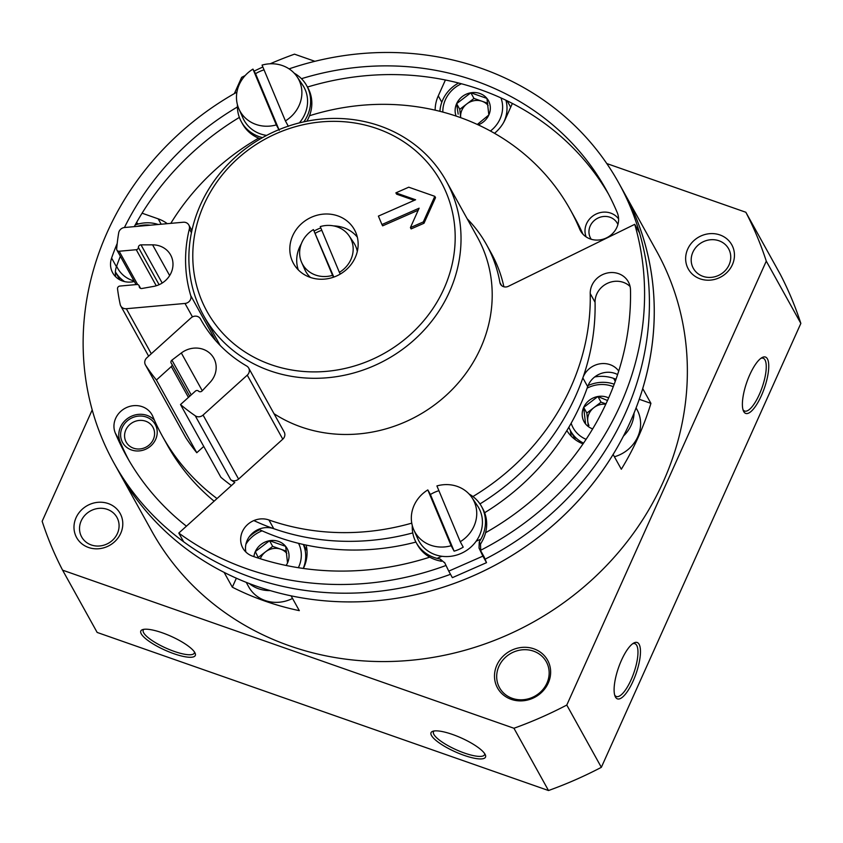 <?xml version="1.0" encoding="UTF-8"?>
<svg xmlns="http://www.w3.org/2000/svg" width="843" height="843" viewBox="0 0 843 843"><rect width="100%" height="100%" fill="white"/><g stroke="black" fill="none" stroke-linecap="round" stroke-linejoin="round"><path stroke-width="1.26" d="M258.559 558.192L255.313 551.607A17.956 16.46 151 0 1 269.539 540.711L255.313 551.607A17.956 16.46 151 0 0 253.912 556.643M285.651 546.348L269.539 540.711A17.956 16.46 151 0 1 285.651 546.348A17.956 16.46 151 0 1 287.537 562.892L285.651 546.348M287.537 562.892A17.956 16.46 151 0 1 286.114 565.474M456.116 116.071A17.956 16.46 151 0 1 456.621 103.678A17.956 16.46 151 0 1 470.837 92.783L456.621 103.678L458.171 114.121M486.948 98.42L470.837 92.783A17.956 16.46 151 0 1 486.948 98.42A17.956 16.46 151 0 1 488.845 114.964L486.948 98.42M477.328 124.448L488.845 114.964A17.956 16.46 151 0 1 478.234 124.869M583.683 407.401A17.956 16.46 151 0 1 597.898 396.505L583.683 407.401L585.569 423.945A17.956 16.46 151 0 1 583.683 407.401L586.823 413.07L601.048 402.164L605.948 403.881M607.487 400.52L597.898 396.505A17.956 16.46 151 0 1 608.646 397.917M592.661 428.887A17.956 16.46 151 0 1 585.569 423.945M480.499 550.353A288.633 264.491 -29 0 0 634.737 224.333L639.574 233.037A288.633 264.491 -29 0 1 485.062 559.194A288.633 264.491 -29 0 0 618.657 182.783L656.602 251.161A288.633 264.491 151 0 1 532.555 622.482A288.633 264.491 151 0 1 151.835 531.259L118.726 471.595A288.633 264.491 -29 0 0 376.81 600.722A288.633 264.491 -29 0 0 623.493 191.487A288.633 264.491 151 0 1 642.703 388.549L650.922 403.365A288.633 264.491 151 0 1 621.323 469.235L613.103 454.43A288.633 264.491 151 0 1 291.088 595.843L299.307 610.648A288.633 264.491 151 0 1 232.331 587.192L236.367 578.214M236.925 92.129A288.633 264.491 -29 0 0 113.889 462.881L118.726 471.595A288.633 264.491 151 0 0 224.112 572.376L232.331 587.192M136.724 224.47A288.633 264.491 151 0 1 137.335 223.469L138.631 223.922M136.682 222.289L137.335 223.469M583.029 443.871A37.324 34.205 151 0 1 566.865 430.573M594.705 376.947A37.324 34.205 151 0 1 613.63 378.37L616.012 379.202M494.514 133.289A37.324 34.205 151 0 0 505.252 119.306L512.375 103.447M435.146 110.159A37.324 34.205 151 0 1 438.276 95.849L445.41 79.99M161.182 224.217L158.199 218.853L142.067 213.195M158.199 218.853A37.324 34.205 151 0 1 167.283 223.669M306.114 545.073A37.324 34.205 151 0 1 303.944 567.234L303.396 568.456M586.159 236.915A18.662 17.102 151 0 1 590.732 217.789A18.662 17.102 151 0 1 610.701 213.11A18.662 17.102 151 0 1 618.593 218.917M146.324 417.043A18.662 17.102 151 0 1 149.717 446.822A18.662 17.102 151 0 1 120.718 436.663A18.662 17.102 151 0 1 146.324 417.043M484.704 753.684A27.988 7.081 24.2 0 1 484.546 754.727A27.988 7.081 24.2 0 1 456.116 749.712A27.988 7.081 24.2 0 1 433.481 731.777A27.988 7.081 24.2 0 1 434.156 730.965M143.932 629.31A27.988 7.081 -155.8 0 0 143.257 630.121A27.988 7.081 -155.8 0 0 174.227 651.397A27.988 7.081 -155.8 0 0 194.322 653.072A27.988 7.081 -155.8 0 0 194.48 652.029M173.858 653.694A29.863 7.555 -155.8 0 0 195.154 653.251A29.863 7.555 -155.8 0 0 171.15 636.349A29.863 7.555 -155.8 0 0 142.572 629.626A29.863 7.555 -155.8 0 0 147.146 639.879A29.863 7.555 -155.8 0 0 173.858 653.694M452.48 734.443A29.863 7.555 24.2 0 1 485.368 754.906A29.863 7.555 24.2 0 1 455.178 751.787A29.863 7.555 24.2 0 1 432.796 731.281A29.863 7.555 24.2 0 1 452.48 734.443M606.781 163.553L745.844 212.257A385.683 353.417 151 0 1 766.287 261.13L566.781 705.054A385.683 353.417 151 0 1 513.945 728.257L548.508 790.534L97.156 632.44L62.593 570.163A385.683 353.417 151 0 1 42.15 521.29L92.214 409.909M513.945 728.257L62.593 570.163M234.375 93.562L241.656 77.366A385.683 353.417 151 0 1 245.165 75.554M254.101 71.118A385.683 353.417 151 0 1 262.858 67.008M270.108 63.805A385.683 353.417 151 0 1 294.492 54.163L314.892 61.307M745.844 212.257L780.407 274.544A385.683 353.417 151 0 1 800.85 323.406L601.344 767.33A385.683 353.417 151 0 1 548.508 790.534M766.287 261.13L800.85 323.406M767.415 358.876A29.863 9.262 -70.7 0 1 760.997 396.505A29.863 9.262 -70.7 0 1 743.389 410.868A29.863 9.262 -70.7 0 1 746.824 382.164A29.863 9.262 -70.7 0 1 762.051 357.59A29.863 9.262 -70.7 0 1 767.415 358.876M615.443 697.024A29.863 9.262 109.3 0 0 636.339 672.84A29.863 9.262 109.3 0 0 633.767 643.03A29.863 9.262 109.3 0 0 618.541 667.614A29.863 9.262 109.3 0 0 615.105 696.307A29.863 9.262 109.3 0 0 615.443 697.024M566.781 705.054L601.344 767.33M719.922 234.944A24.879 22.803 151 0 1 724.453 274.649A24.879 22.803 151 0 1 685.78 261.109A24.879 22.803 151 0 1 719.922 234.944M533.904 648.836A28.62 26.217 151 0 1 539.12 694.506A28.62 26.217 151 0 1 494.651 678.931A28.62 26.217 151 0 1 533.904 648.836M108.252 503.566A24.879 22.803 151 0 1 112.793 543.271A24.879 22.803 151 0 1 74.121 529.72A24.879 22.803 151 0 1 108.252 503.566M614.695 695.085A27.988 8.683 109.3 0 0 616.359 696.508A27.988 8.683 109.3 0 0 633.81 672.956A27.988 8.683 109.3 0 0 634.863 643.662A27.988 8.683 109.3 0 0 632.682 643.736M760.966 358.286A27.988 8.683 -70.7 0 1 763.147 358.222A27.988 8.683 -70.7 0 1 765.001 359.94A27.988 8.683 -70.7 0 1 760.776 391.036A27.988 8.683 -70.7 0 1 744.643 411.057A27.988 8.683 -70.7 0 1 742.978 409.645M107.303 509.372A20.169 18.483 151 0 1 116.935 517.381A20.169 18.483 151 0 1 108.273 543.324A20.169 18.483 151 0 1 81.666 536.959A20.169 18.483 151 0 1 84.943 515.231A20.169 18.483 151 0 1 107.303 509.372M533.535 651.144A26.744 24.51 151 0 1 546.306 661.766A26.744 24.51 151 0 1 534.82 696.181A26.744 24.51 151 0 1 499.53 687.719A26.744 24.51 151 0 1 503.872 658.91A26.744 24.51 151 0 1 533.535 651.144M718.963 240.761A20.169 18.483 151 0 1 728.605 248.769A20.169 18.483 151 0 1 719.933 274.713A20.169 18.483 151 0 1 693.336 268.337A20.169 18.483 151 0 1 696.603 246.609A20.169 18.483 151 0 1 718.963 240.761M145.639 421.194A15.3 14.015 151 0 1 152.952 427.264A15.3 14.015 151 0 1 146.376 446.948A15.3 14.015 151 0 1 126.197 442.111A15.3 14.015 151 0 1 128.684 425.631A15.3 14.015 151 0 1 145.639 421.194M591.27 239.286A15.3 14.015 151 0 1 590.574 238.179A15.3 14.015 151 0 1 593.061 221.698A15.3 14.015 151 0 1 610.016 217.252A15.3 14.015 151 0 1 617.329 223.332A15.3 14.015 151 0 1 617.908 224.501M636.065 407.896L636.96 409.508A34.215 31.349 151 0 1 614.399 456.769M639.226 399.266L650.922 403.365M571.312 436.252A37.324 34.205 151 0 1 570.49 430.762M507.138 100.812L509.899 105.786A34.215 31.349 151 0 1 510.658 107.272M292.532 598.446A34.215 31.349 151 0 1 248.759 586.918L246.23 582.355M587.139 388.138A30.485 27.935 151 0 1 611.881 386.147A30.485 27.935 151 0 1 613.272 386.674M586.096 439.329A30.485 27.935 151 0 1 571.143 423.239M588.087 385.546A34.215 31.349 151 0 1 614.083 384.166A34.215 31.349 151 0 1 614.199 384.208M634.062 412.954A34.215 31.349 151 0 1 623.388 436.126M583.546 443.123A34.215 31.349 151 0 1 570.595 430.952A34.215 31.349 151 0 1 568.867 427.211M134.058 280.982A30.485 27.935 151 0 1 116.64 266.156M137.272 226.367A30.485 27.935 151 0 1 150.275 225.197M124.638 281.625A34.215 31.349 151 0 1 115.396 271.825L119.832 279.834M135.154 225.007A34.215 31.349 151 0 1 158.199 224.48M298.538 543.335A30.485 27.935 151 0 1 298.359 567.708M245.935 544.167A30.485 27.935 151 0 1 262.11 530.848M303.301 544.462A34.215 31.349 151 0 1 303.227 568.435M270.192 590.606A34.215 31.349 151 0 1 249.243 583.535M249.212 536.843A34.215 31.349 151 0 1 259.697 529.762M500.942 97.904A30.485 27.935 151 0 1 490.436 131.013M442.838 112.066A30.485 27.935 151 0 1 461.427 83.763M505.916 100.222A34.215 31.349 151 0 1 503.598 122.551M439.941 111.318A34.215 31.349 151 0 1 458.603 83.014M588.203 425.199L587.761 421.342A15.553 14.247 151 0 1 593.936 407.612A15.553 14.247 151 0 1 605.78 404.24M588.972 425.546A15.553 14.247 151 0 1 587.761 421.342L586.823 413.07M601.048 402.164L597.898 396.505M488.097 105.428A15.553 14.247 151 0 0 482.038 101.265A15.553 14.247 151 0 0 466.874 103.889A15.553 14.247 151 0 0 460.7 117.609A15.553 14.247 151 0 0 460.71 117.672L459.762 109.337L473.987 98.441L487.781 103.267M459.762 109.337L456.621 103.678M473.987 98.441L470.837 92.783M258.453 557.265L272.679 546.369L286.472 551.196M260.308 558.751A15.553 14.247 151 0 1 265.566 551.817A15.553 14.247 151 0 1 280.73 549.193A15.553 14.247 151 0 1 286.789 553.356M272.679 546.369L269.539 540.711M503.872 286.778A143.078 131.108 -29 0 0 491.385 253.416L486.548 244.702A143.078 131.108 -29 0 0 467.159 218.748M190.76 295.661A6.217 5.701 -29 0 1 185.007 303.448L126.324 308.717A6.217 5.701 -29 0 1 120.222 304.502A213.985 196.092 -29 0 1 117.525 288.822A2.487 2.276 -29 0 1 119.896 286.051L136.987 284.512A2.244 2.055 -29 0 1 139.221 286.409A2.487 2.276 -29 0 0 141.94 288.485L153.479 286.43A22.392 20.517 -29 0 0 170.602 254.955A22.392 20.517 -29 0 0 152.594 244.839L141.013 244.86A2.487 2.276 -29 0 0 138.4 247.421A2.244 2.055 -29 0 1 136.25 249.707L119.158 251.246A2.487 2.276 -29 0 1 116.671 248.906A213.985 196.092 -29 0 1 118.705 232.805A6.217 5.701 -29 0 1 124.606 227.505L183.279 222.236A6.217 5.701 -29 0 1 189.348 228.948A143.078 131.108 -29 0 0 190.76 295.661L215.734 340.677M154.427 420.183A20.527 18.809 -29 0 0 128.726 417.696A20.527 18.809 -29 0 0 120.138 441.764A274.333 251.383 -29 0 0 128.863 460.278M617.592 374.566A20.527 18.809 -29 0 0 587.676 386.631A233.269 213.764 -29 0 1 484.63 512.734M186.429 526.18A274.333 251.383 -29 0 1 126.408 455.947A274.333 251.383 -29 0 1 115.301 433.049A20.527 18.809 -29 0 1 125.881 407.875A20.527 18.809 -29 0 1 152.035 414.84A20.527 18.809 -29 0 1 152.868 416.558A233.269 213.764 -29 0 0 162.299 436.021L167.135 444.735A233.269 213.764 -29 0 0 214.122 501.185M258.685 529.288A233.269 213.764 -29 0 0 415.926 542.07M608.52 194.101A274.333 251.383 -29 0 0 307.453 87.05M239.359 117.409A274.333 251.383 -29 0 0 134.258 226.641M120.349 256.283A274.333 251.383 -29 0 0 116.429 266.757A20.527 18.809 -29 0 0 115.765 276.862M582.956 234.196A233.269 213.764 -29 0 0 575.084 218.358L570.247 209.644A233.269 213.764 -29 0 0 309.486 115.754M162.299 436.021A233.269 213.764 -29 0 0 217.02 498.561M253.848 520.574A233.269 213.764 -29 0 0 412.775 532.913A233.269 213.764 -29 0 1 273.764 528.687A20.527 18.809 -29 0 0 252.984 532.765A20.527 18.809 -29 0 0 245.893 552.049M630.09 286.515A20.527 18.809 -29 0 0 607.74 283.185A20.527 18.809 -29 0 0 595.063 302.279A233.269 213.764 -29 0 1 479.962 503.924A233.269 213.764 -29 0 0 582.84 377.927L587.676 386.631M618.73 371.057A20.527 18.809 -29 0 0 599.362 363.923A20.527 18.809 -29 0 0 582.84 377.927M570.247 209.644A233.269 213.764 -29 0 1 579.689 229.117A20.527 18.809 -29 0 0 580.521 230.824A20.527 18.809 -29 0 0 606.675 237.8A20.527 18.809 -29 0 0 617.245 212.615A274.333 251.383 -29 0 0 606.149 189.728A274.333 251.383 -29 0 0 301.457 78.694M258.632 138.147A233.269 213.764 -29 0 0 170.802 223.353M117.219 243.385A274.333 251.383 -29 0 0 111.603 258.053A20.527 18.809 -29 0 0 112.709 272.858A20.527 18.809 -29 0 0 134.332 281.488M113.889 462.881A288.633 264.491 -29 0 0 371.974 592.007A288.633 264.491 -29 0 0 450.51 574.304A288.633 264.491 -29 0 1 183.637 541.775L178.8 533.071A288.633 264.491 -29 0 0 445.989 565.484M618.657 182.783A288.633 264.491 -29 0 0 289.075 68.873M237.41 106.966A274.333 251.383 -29 0 0 124.437 227.515M486.548 244.702A143.078 131.108 -29 0 1 499.91 282.531A6.217 5.701 -29 0 0 508.392 286.304L634.737 224.333M195.249 415.789A6.217 5.701 -29 0 0 203.068 415.062L247.262 375.156A6.217 5.701 -29 0 0 246.683 366.02A143.078 131.108 -29 0 1 200.813 319.529A143.078 131.108 -29 0 1 200.508 318.97A6.217 5.701 -29 0 0 191.034 317.874L146.84 357.78A6.217 5.701 -29 0 0 145.618 365.219A213.985 196.092 -29 0 0 156.419 380.003L171.308 366.557A2.244 2.055 -29 0 0 171.519 363.586A2.487 2.276 -29 0 1 171.919 360.14L181.329 352.996A22.392 20.517 -29 0 1 213.785 358.17A22.392 20.517 -29 0 1 210.118 382.332L202.109 390.91A2.487 2.276 -29 0 1 198.505 391.089A2.244 2.055 -29 0 0 195.407 391.11L180.507 404.556A213.985 196.092 -29 0 0 195.249 415.789L230.771 479.804A213.985 196.092 -29 0 0 234.807 482.502L178.8 533.071M180.507 404.556L220.877 477.286A213.985 196.092 -29 0 0 231.425 485.557M429.782 557.16A274.333 251.383 -29 0 1 252.647 556.201A20.527 18.809 -29 0 1 242.837 548.045A20.527 18.809 -29 0 1 246.167 525.937A20.527 18.809 -29 0 1 268.928 519.973A233.269 213.764 -29 0 0 411.763 523.145M472.923 496.548A233.269 213.764 -29 0 0 590.226 293.564L595.063 302.279M485.579 532.723A274.333 251.383 -29 0 0 630.49 289.95A20.527 18.809 -29 0 0 628.309 281.794A20.527 18.809 -29 0 0 605.474 273.501A20.527 18.809 -29 0 0 590.226 293.564M247.262 375.156L282.784 439.171L238.59 479.077A6.217 5.701 -29 0 1 230.771 479.804M282.784 439.171A6.217 5.701 -29 0 0 284.207 432.069L248.685 368.043M145.417 364.893L185.776 437.622A6.217 5.701 -29 0 0 185.976 437.949A213.985 196.092 -29 0 0 196.777 452.733L203.753 446.432M156.419 380.003L196.777 452.733M273.996 413.671A138.716 127.114 -29 0 0 405.23 421.921A138.716 127.114 -29 0 0 477.423 237.231L446.242 181.055A138.716 127.114 -29 0 0 263.269 137.209A138.716 127.114 -29 0 0 203.658 315.672A138.716 127.114 -29 0 0 374.06 365.746A138.716 127.114 -29 0 0 446.242 181.055M371.331 359.792A133.742 122.562 -29 0 0 406.273 143.5A133.742 122.562 -29 0 0 194.343 236.567A133.742 122.562 -29 0 0 371.331 359.792M336.315 276.093A34.837 31.918 -29 0 0 354.439 229.718A34.837 31.918 -29 0 0 308.496 218.706A34.837 31.918 -29 0 0 293.522 263.522A34.837 31.918 -29 0 0 336.315 276.093M381.932 224.533L378.402 216.103L415.61 199.77L395.873 192.857L408.75 187.199L434.798 196.324L435.525 197.631L424.008 223.247L411.131 228.906L410.415 227.599L419.129 208.189L381.932 224.533L382.648 225.84L418.223 210.213M414.271 200.36L396.6 194.164L395.873 192.857M357.221 236.714A34.837 31.918 -29 0 0 355.272 234.849M297.442 266.946A34.837 31.918 -29 0 0 297.99 269.581M434.798 196.324L423.291 221.941L424.008 223.247M423.291 221.941L410.415 227.599M320.804 227.947A34.215 31.349 -29 0 0 318.159 228.99A34.215 31.349 -29 0 0 314.218 231.003M301.32 243.817A34.215 31.349 -29 0 0 298.274 269.876M357.316 237.115A34.215 31.349 -29 0 0 333.596 225.903M313.417 229.591L332.553 275.355A27.303 25.016 151 0 1 301.636 262.426A27.303 25.016 151 0 1 301.425 261.941A27.303 25.016 151 0 1 313.417 229.591L333.817 277.084M339.381 272.352L320.245 226.588A27.303 25.016 151 0 1 349.223 236.019A27.303 25.016 151 0 1 339.381 272.352L340.309 274.049M349.223 236.019L353.67 242.605A27.988 25.648 151 0 1 357.306 251.477M310.466 277.463A27.988 25.648 151 0 1 304.871 269.686L301.636 262.426M321.805 230.318A27.693 25.374 -29 0 0 315.451 233.174M332.553 275.355L333.554 277.178M444.546 562.397L448.75 571.132L482.891 556.138L479.024 548.055L479.256 541.944L480.499 544.178L482.133 541.301A37.324 34.205 -29 0 0 482.712 508.603L481.511 506.422A37.324 34.205 -29 0 0 469.108 494.051M412.29 525.579A37.324 34.205 -29 0 0 416.231 542.639L417.443 544.82A37.324 34.205 -29 0 0 438.286 560.553L441.479 561.312L440.236 559.078L437.074 558.372L441.837 556.285M480.499 544.178L480.752 550.837L484.377 557.371A6.217 5.701 -29 0 0 484.641 558.161L486.516 562.66L452.375 577.666L448.75 571.132M479.256 541.944L480.921 539.12A37.324 34.205 -29 0 0 481.511 506.422M416.231 542.639A37.324 34.205 -29 0 0 437.074 558.372M482.891 556.138L486.516 562.66M444.883 563.05L440.236 559.078M427.812 489.92L451.153 545.727A33.341 30.559 151 0 1 413.787 529.815A33.341 30.559 151 0 1 413.534 529.225A33.341 30.559 151 0 1 427.812 489.92L430.415 494.504L454.114 551.153A33.846 31.012 -29 0 0 463.218 547.16L460.257 541.722L436.916 485.926A33.341 30.559 151 0 1 471.911 497.56A33.341 30.559 151 0 1 460.257 541.722M471.911 497.56L477.475 505.789A34.215 31.349 151 0 1 464.082 551.944A34.215 31.349 151 0 1 417.833 538.888L413.787 529.815M438.908 490.689A33.846 31.012 -29 0 0 430.415 494.504M451.153 545.727L454.114 551.153M237.441 104.764A37.324 34.205 -29 0 0 241.383 121.824L242.584 124.005A37.324 34.205 -29 0 0 260.424 138.832M306.863 121.202A37.324 34.205 -29 0 0 307.864 87.777L306.652 85.607A37.324 34.205 -29 0 0 294.26 73.225M241.383 121.824A37.324 34.205 -29 0 0 262.521 137.63M303.838 121.835A37.324 34.205 -29 0 0 306.652 85.607M285.408 120.907L262.057 65.101A33.341 30.559 151 0 1 297.063 76.745A33.341 30.559 151 0 1 299.686 81.602A33.341 30.559 151 0 1 285.408 120.907L288.359 126.345M252.953 69.105L276.304 124.901A33.341 30.559 151 0 1 238.938 109A33.341 30.559 151 0 1 252.953 69.105L255.555 73.689A33.846 31.012 -29 0 1 264.049 69.864M297.063 76.745L302.616 84.974A34.215 31.349 151 0 1 305.314 89.969A34.215 31.349 151 0 1 299.339 122.899M266.609 135.407A34.215 31.349 151 0 1 242.974 118.073L238.938 109M276.304 124.901L279.254 130.338M278.97 129.643L255.555 73.689M615.264 381.321L613.63 378.37M441.806 102.224L438.276 95.849M189.348 228.948L191.445 232.731M152.594 244.839L169.654 275.577M115.301 433.049L120.138 441.764M579.689 229.117L581.533 232.436M111.603 258.053L116.429 266.757M119.158 251.246L137.641 284.544M136.25 249.707L156.261 285.766M138.4 247.421L159.095 284.702M141.013 244.86L162.193 283.037M139.221 286.409L140.191 288.148M126.324 308.717L151.308 353.744M185.007 303.448L192.457 316.884M499.91 282.531L501.585 285.545M268.928 519.973L273.764 528.687M145.618 365.219L185.976 437.949M171.308 366.557L188.432 397.401M171.919 360.14L191.203 394.893M181.329 352.996L202.267 390.741M203.068 415.062L238.59 479.077M476.158 541.217L480.921 539.12M479.024 548.055L484.641 558.161M570.595 430.952L575.537 439.856M303.48 544.504L307.01 550.858M188.843 225.018L191.909 230.539M116.935 250.129L136.06 284.597M138.99 285.514L140.56 288.338M120.76 305.935L148.631 356.167M171.824 363.997L189.717 396.242M220.192 345.482L203.658 315.672"/></g></svg>
